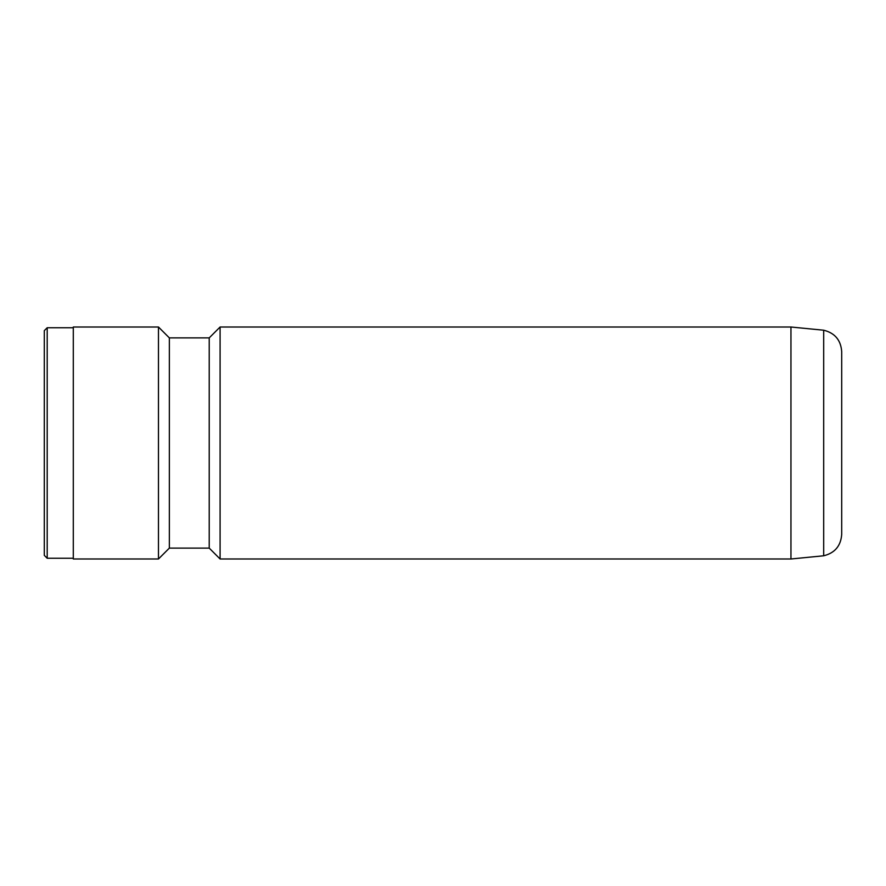 <?xml version="1.0" encoding="UTF-8"?>
<svg xmlns="http://www.w3.org/2000/svg" width="886" height="886" viewBox="0 0 886 886"><rect width="100%" height="100%" fill="white"/><g stroke="black" fill="none" stroke-linecap="round" stroke-linejoin="round"><path stroke-width="1.33" d="M841.7 443L841.7 534.369C840.869 545.865 834.867 552.997 823.692 555.788L823.692 330.212C834.867 333.003 840.869 340.135 841.7 351.631L841.7 443M790.954 558.988L790.954 327.012L220.093 327.012L220.093 558.988L790.954 558.988L823.692 555.788M220.093 558.988L209.218 548.113L209.218 337.887L169.348 337.887L158.472 327.012L73.294 327.012L73.294 558.988L158.472 558.988L158.472 327.012M209.218 548.113L169.348 548.113L169.348 337.887M73.294 558.258L47.202 558.258L47.202 327.742L73.294 327.742M47.202 558.258L44.3 555.356L44.3 330.644L47.202 327.742M169.348 548.113L158.472 558.988M209.218 337.887L220.093 327.012M790.954 327.012L823.692 330.212"/></g></svg>
